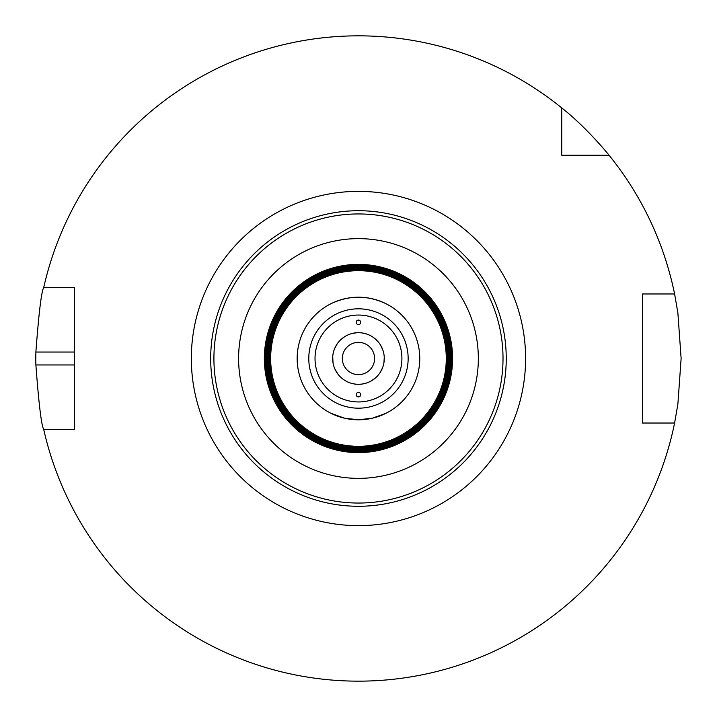 <?xml version="1.0" encoding="UTF-8"?>
<svg xmlns="http://www.w3.org/2000/svg" width="717" height="717" viewBox="0 0 717 717"><rect width="100%" height="100%" fill="white"/><g stroke="black" fill="none" stroke-linecap="round" stroke-linejoin="round"><path stroke-width="1.08" d="M218.542 406.01L217.771 403.671L218.542 406.01M255.888 464.867L257.089 466.014M212.573 381.991L212.384 380.772L212.573 381.991M210.932 350.066L211.004 348.892L210.932 350.066M504.365 335L504.553 336.228L504.365 335M506.005 366.934L505.933 368.108L506.005 366.934M461.712 252.778C459.23 250.385 459.23 250.385 461.712 252.778M498.396 310.99L499.166 313.329L498.396 310.99M358.464 324.64A2.276 2.259 -90 0 1 356.206 322.363A2.276 2.259 -90 0 1 358.464 320.078A2.276 2.259 -90 0 1 360.723 322.363A2.276 2.259 -90 0 1 358.464 324.64M357.299 320.409A2.276 2.259 -90 0 0 359.638 320.409M331.093 303.649C349.34 295.099 367.597 295.099 385.845 303.649A61.304 61.304 0 0 1 385.845 413.351L372.535 418.163L358.464 419.803L344.402 418.163L331.093 413.351A61.304 61.304 0 0 1 331.093 303.649A61.304 61.304 0 0 0 331.093 413.351M358.464 392.351A2.276 2.259 90 0 1 360.723 394.637A2.276 2.259 90 0 1 358.464 396.913A2.276 2.259 90 0 1 356.206 394.637A2.276 2.259 90 0 1 358.464 392.351M359.638 396.582A2.276 2.259 90 0 0 357.299 396.582M358.464 506.274A147.774 147.774 0 0 0 486.449 284.613A147.774 147.774 0 0 0 230.489 284.613A147.774 147.774 0 0 0 358.464 506.274A147.774 147.774 0 0 0 486.449 284.613A147.774 147.774 0 0 0 230.489 284.613A147.774 147.774 0 0 0 358.464 506.274M358.464 452.4A93.9 93.9 0 0 0 439.79 311.545A93.9 93.9 0 0 0 277.147 311.545A93.9 93.9 0 0 0 358.464 452.4M358.464 451.719A93.219 93.219 0 0 0 439.198 311.886A93.219 93.219 0 0 0 277.739 311.886A93.219 93.219 0 0 0 358.464 451.719M358.464 451.047A92.547 92.547 0 0 0 438.616 312.227A92.547 92.547 0 0 0 278.321 312.227A92.547 92.547 0 0 0 358.464 451.047M358.464 450.366A91.866 91.866 0 0 0 438.024 312.567A91.866 91.866 0 0 0 278.904 312.567A91.866 91.866 0 0 0 358.464 450.366M358.464 449.693A91.193 91.193 0 0 0 437.442 312.899A91.193 91.193 0 0 0 279.496 312.899A91.193 91.193 0 0 0 358.464 449.693M358.464 449.012A90.512 90.512 0 0 0 436.859 313.239A90.512 90.512 0 0 0 280.078 313.239A90.512 90.512 0 0 0 358.464 449.012M358.464 448.34A89.84 89.84 0 0 0 436.268 313.58A89.84 89.84 0 0 0 280.661 313.58A89.84 89.84 0 0 0 358.464 448.34M358.464 447.659A89.159 89.159 0 0 0 435.685 313.921A89.159 89.159 0 0 0 281.252 313.921A89.159 89.159 0 0 0 358.464 447.659M358.464 446.987A88.487 88.487 0 0 0 435.102 314.252A88.487 88.487 0 0 0 281.835 314.252A88.487 88.487 0 0 0 358.464 446.987M358.464 446.306A87.815 87.815 0 0 0 434.511 314.593A87.815 87.815 0 0 0 282.417 314.593A87.815 87.815 0 0 0 358.464 446.306M385.845 413.351A61.304 61.304 0 0 0 385.845 303.649M358.464 419.803A61.304 61.304 0 0 0 411.558 327.848A61.304 61.304 0 0 0 305.379 327.848A61.304 61.304 0 0 0 358.464 419.803M358.464 384.312A25.812 25.812 0 0 0 380.826 345.594A25.812 25.812 0 0 0 336.112 345.594A25.812 25.812 0 0 0 361.977 384.07L366.656 382.977A25.812 25.812 0 0 0 371.415 380.826L375.332 378.047A25.812 25.812 0 0 0 380.127 372.544L382.484 367.964A25.812 25.812 0 0 0 383.953 362.578L384.258 357.433A25.812 25.812 0 0 0 382.842 349.995L380.664 345.325A25.812 25.812 0 0 0 377.312 340.862L373.432 337.465A25.812 25.812 0 0 0 366.817 334.077L361.977 332.921A25.812 25.812 0 0 0 356.573 332.76L351.671 333.602A25.812 25.812 0 0 0 344.859 336.569L340.772 339.706A25.812 25.812 0 0 0 337.142 343.954L334.678 348.489A25.812 25.812 0 0 0 332.724 356.645L333.029 362.847A25.812 25.812 0 0 0 334.982 369.201L338.218 374.498A25.812 25.812 0 0 0 341.4 377.859M358.464 374.632A16.133 16.133 0 0 0 372.437 350.434A16.133 16.133 0 0 0 344.501 350.434A16.133 16.133 0 0 0 358.464 374.632M561.743 155.23L561.743 107.926A322.65 322.65 0 0 0 43.719 287.517L74.532 287.517L74.532 429.483L43.719 429.483A322.65 322.65 0 0 0 674.598 423.03L642.405 423.03L642.405 293.97L674.598 293.97A322.65 322.65 0 0 0 609.038 155.23L561.743 155.23M561.743 107.926C586.031 126.9 609.217 155.141 609.038 155.23M674.598 293.97L677.879 312.863L681.123 358.5L677.879 404.128L674.598 423.03M43.719 429.483C41.434 425.647 38.826 404.137 35.877 364.953A322.65 322.65 0 0 1 35.877 352.047C38.826 312.863 41.434 291.353 43.719 287.517M358.464 525.633A167.133 167.133 0 0 0 503.209 274.934A167.133 167.133 0 0 0 213.729 274.934A167.133 167.133 0 0 0 358.464 525.633M358.464 503.047A144.547 144.547 0 0 0 483.652 286.226A144.547 144.547 0 0 0 233.285 286.226A144.547 144.547 0 0 0 358.464 503.047M358.464 478.364A119.864 119.864 0 0 0 462.277 298.568A119.864 119.864 0 0 0 254.66 298.568A119.864 119.864 0 0 0 358.464 478.364M358.464 452.624A94.124 94.124 0 0 0 439.978 311.438A94.124 94.124 0 0 0 276.959 311.438A94.124 94.124 0 0 0 358.464 452.624M358.464 408.179A49.679 49.679 0 0 0 401.493 333.656A49.679 49.679 0 0 0 315.444 333.656A49.679 49.679 0 0 0 358.464 408.179M358.464 401.941A43.45 43.45 0 0 0 396.098 336.775A43.45 43.45 0 0 0 320.84 336.775A43.45 43.45 0 0 0 358.464 401.941M74.532 364.953L35.877 364.953M74.532 352.047L35.877 352.047M355.489 384.142L351.473 383.344M347.288 381.758L343.748 379.696"/></g></svg>
